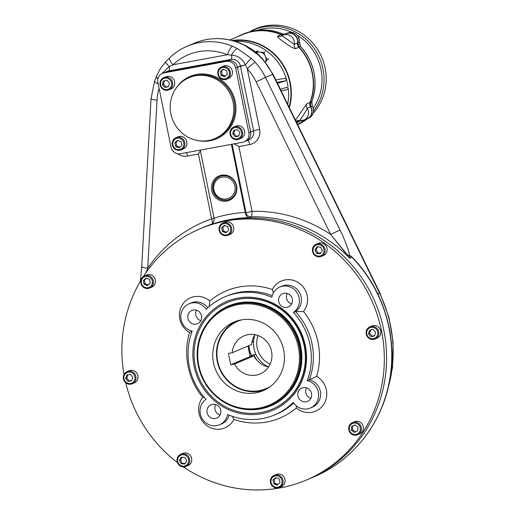 <?xml version="1.0" encoding="UTF-8"?>
<svg xmlns="http://www.w3.org/2000/svg" width="515" height="515" viewBox="0 0 515 515"><rect width="100%" height="100%" fill="white"/><g stroke="black" fill="none" stroke-linecap="round" stroke-linejoin="round"><path stroke-width="0.77" d="M225.422 79.555A6.611 6.315 -112.8 0 0 230.16 71.276A6.611 6.315 -112.8 0 0 221.547 66.989A6.611 6.315 -112.8 0 0 225.422 79.555M226.664 79.181L228.692 78.332A6.611 6.315 -112.8 0 0 231.956 69.783A6.611 6.315 -112.8 0 0 223.574 66.132L221.547 66.989M221.476 71.212L223.504 69.403L220.349 71.688L223.079 69.248L226.574 70.536L227.334 74.276L224.598 76.716L221.109 75.422L220.349 71.688L223.079 69.248L226.574 70.536L227.334 74.276L224.598 76.716L221.109 75.422L220.349 71.688L221.476 71.212L222.235 74.945L221.109 75.422L222.235 74.945L221.476 71.212M225.306 76.085L222.235 74.945L225.306 76.085M222.789 66.615A6.611 6.315 -112.8 0 0 219.371 77.314A6.611 6.315 -112.8 0 0 230.154 75.325A6.611 6.315 -112.8 0 0 222.789 66.615M222.731 67.517A5.787 5.53 -112.8 0 0 219.738 76.877A5.787 5.53 -112.8 0 0 229.175 75.139A5.787 5.53 -112.8 0 0 222.731 67.517A5.787 5.53 -112.8 0 0 219.738 76.877A5.787 5.53 -112.8 0 0 229.175 75.139A5.787 5.53 -112.8 0 0 222.731 67.517M172.557 82.593A6.611 6.315 -112.8 0 0 163.77 77.643A6.611 6.315 -112.8 0 0 160.107 84.885A6.611 6.315 -112.8 0 0 168.894 89.835A6.611 6.315 -112.8 0 0 172.557 82.593M168.894 89.835L170.922 88.986A6.611 6.315 -112.8 0 0 174.585 81.737A6.611 6.315 -112.8 0 0 165.798 76.793L163.77 77.643M165.901 86.964L163.448 84.061L164.497 80.778L163.448 84.061L162.322 84.531L163.461 80.964L167.053 80.301L169.506 83.205L168.366 86.771L164.774 87.434L162.322 84.531L163.461 80.964L167.053 80.301L169.506 83.205L168.366 86.771L164.774 87.434L162.322 84.531L163.448 84.061L165.901 86.964L164.774 87.434L168.457 86.488L165.901 86.964M160.107 84.885A6.611 6.315 -112.8 0 0 170.581 88.767A6.611 6.315 -112.8 0 0 168.302 77.565A6.611 6.315 -112.8 0 0 160.107 84.885M160.654 84.84A5.787 5.53 -112.8 0 0 169.828 88.232A5.787 5.53 -112.8 0 0 167.832 78.428A5.787 5.53 -112.8 0 0 160.654 84.84A5.787 5.53 -112.8 0 0 169.828 88.232A5.787 5.53 -112.8 0 0 167.832 78.428A5.787 5.53 -112.8 0 0 160.654 84.84M177.231 137.305A6.611 6.315 -112.8 0 0 172.486 145.584A6.611 6.315 -112.8 0 0 181.106 149.871A6.611 6.315 -112.8 0 0 177.231 137.305M181.106 149.871L183.134 149.022A6.611 6.315 -112.8 0 0 179.259 136.456A6.611 6.315 -112.8 0 0 178.01 136.823L175.982 137.679M175.995 142.301L178.023 140.486L174.868 142.771L177.598 140.331L181.093 141.625L181.853 145.359L179.117 147.805L175.628 146.511L174.868 142.771L177.598 140.331L181.093 141.625L181.853 145.359L179.117 147.805L175.628 146.511L174.868 142.771L175.995 142.301L176.754 146.035L175.628 146.511L176.754 146.035L175.995 142.301M179.825 147.174L176.754 146.035L179.825 147.174M179.857 150.245A6.611 6.315 -112.8 0 0 183.276 139.546A6.611 6.315 -112.8 0 0 172.493 141.535A6.611 6.315 -112.8 0 0 179.857 150.245M179.471 149.53A5.787 5.53 -112.8 0 0 182.458 140.17A5.787 5.53 -112.8 0 0 173.027 141.908A5.787 5.53 -112.8 0 0 179.471 149.53A5.787 5.53 -112.8 0 0 182.458 140.17A5.787 5.53 -112.8 0 0 173.027 141.908A5.787 5.53 -112.8 0 0 179.471 149.53M230.096 134.267A6.611 6.315 -112.8 0 0 238.883 139.217A6.611 6.315 -112.8 0 0 242.546 131.969A6.611 6.315 -112.8 0 0 233.759 127.018A6.611 6.315 -112.8 0 0 230.096 134.267M238.883 139.217L240.911 138.361A6.611 6.315 -112.8 0 0 244.174 129.819A6.611 6.315 -112.8 0 0 235.786 126.169L233.759 127.018M233.816 133.366L234.866 130.083L233.816 133.366L232.69 133.842L233.829 130.276L237.421 129.613L239.881 132.516L238.741 136.082L235.143 136.745L232.69 133.842L233.829 130.276L237.421 129.613L239.881 132.516L238.741 136.082L235.143 136.745L232.69 133.842L233.816 133.366L236.276 136.269L235.143 136.745L236.276 136.269L233.816 133.366M238.831 135.799L236.276 136.269L238.831 135.799M242.546 131.969A6.611 6.315 -112.8 0 0 232.065 128.093A6.611 6.315 -112.8 0 0 234.344 139.295A6.611 6.315 -112.8 0 0 242.546 131.969M241.541 132.207A5.787 5.53 -112.8 0 0 232.374 128.814A5.787 5.53 -112.8 0 0 234.37 138.619A5.787 5.53 -112.8 0 0 241.541 132.207A5.787 5.53 -112.8 0 0 232.374 128.814A5.787 5.53 -112.8 0 0 234.37 138.619A5.787 5.53 -112.8 0 0 241.541 132.207M315.283 255.678A6.611 6.315 -112.8 0 0 325.1 251.043A6.611 6.315 -112.8 0 0 316.197 244.194A6.611 6.315 -112.8 0 0 315.283 255.678M321.321 256.393L323.349 255.537A6.611 6.315 -112.8 0 0 326.613 246.994A6.611 6.315 -112.8 0 0 318.225 243.344L316.197 244.194M316.094 249.421L317.749 246.859L316.094 249.421L314.968 249.897L316.976 246.788L320.639 247.116L322.306 250.548L320.304 253.657L316.635 253.335L314.968 249.897L316.976 246.788L320.639 247.116L322.306 250.548L320.304 253.657L316.635 253.335L314.968 249.897L316.094 249.421L317.761 252.859L316.635 253.335L317.761 252.859L316.094 249.421M320.652 253.116L317.761 252.859L320.652 253.116M322.229 244.908A6.611 6.315 -112.8 0 0 312.405 249.73A6.611 6.315 -112.8 0 0 321.637 256.245A6.611 6.315 -112.8 0 0 322.229 244.908M321.566 245.674A5.787 5.53 -112.8 0 0 312.972 249.891A5.787 5.53 -112.8 0 0 321.051 255.595A5.787 5.53 -112.8 0 0 321.566 245.674A5.787 5.53 -112.8 0 0 312.972 249.891A5.787 5.53 -112.8 0 0 321.051 255.595A5.787 5.53 -112.8 0 0 321.566 245.674M378.686 331.782A6.611 6.315 -112.8 0 0 369.899 326.832A6.611 6.315 -112.8 0 0 366.236 334.081A6.611 6.315 -112.8 0 0 375.023 339.031A6.611 6.315 -112.8 0 0 378.686 331.782M375.023 339.031L377.051 338.175A6.611 6.315 -112.8 0 0 380.714 330.933A6.611 6.315 -112.8 0 0 371.927 325.982L369.899 326.832M372.03 336.153L369.577 333.25L370.626 329.967L369.577 333.25L368.45 333.726L369.59 330.16L373.182 329.497L375.635 332.4L374.495 335.967L370.903 336.63L368.45 333.726L369.59 330.16L373.182 329.497L375.635 332.4L374.495 335.967L370.903 336.63L368.45 333.726L369.577 333.25L372.03 336.153L370.903 336.63L374.585 335.683L372.03 336.153M366.236 334.081A6.611 6.315 -112.8 0 0 376.71 337.956A6.611 6.315 -112.8 0 0 374.431 326.755A6.611 6.315 -112.8 0 0 366.236 334.081M366.789 334.029A5.787 5.53 -112.8 0 0 375.956 337.428A5.787 5.53 -112.8 0 0 373.961 327.624A5.787 5.53 -112.8 0 0 366.789 334.029A5.787 5.53 -112.8 0 0 375.956 337.428A5.787 5.53 -112.8 0 0 373.961 327.624A5.787 5.53 -112.8 0 0 366.789 334.029M360.384 432.446A6.611 6.315 -112.8 0 0 352.492 422.59A6.611 6.315 -112.8 0 0 350.2 432.767A6.611 6.315 -112.8 0 0 360.384 432.446M357.61 434.782L359.637 433.926A6.611 6.315 -112.8 0 0 361.929 423.742A6.611 6.315 -112.8 0 0 354.52 421.734L352.492 422.59M352.511 429.8L352.711 426.021L354.925 424.933L351.584 426.491L354.861 424.881L357.938 427.057L357.738 430.836L354.468 432.446L351.385 430.27L351.584 426.491L354.861 424.881L357.938 427.057L357.738 430.836L354.468 432.446L351.385 430.27L351.584 426.491L352.711 426.021L352.511 429.8L351.385 430.27L352.511 429.8L355.524 431.924L352.511 429.8M349.717 424.92A6.611 6.315 -112.8 0 0 354.713 435.227A6.611 6.315 -112.8 0 0 360.725 425.899A6.611 6.315 -112.8 0 0 349.717 424.92M350.161 425.487A5.787 5.53 -112.8 0 0 354.526 434.506A5.787 5.53 -112.8 0 0 359.792 426.343A5.787 5.53 -112.8 0 0 350.161 425.487A5.787 5.53 -112.8 0 0 354.526 434.506A5.787 5.53 -112.8 0 0 359.792 426.343A5.787 5.53 -112.8 0 0 350.161 425.487M226.716 235.651A6.611 6.315 -112.8 0 0 231.46 227.373A6.611 6.315 -112.8 0 0 222.841 223.085A6.611 6.315 -112.8 0 0 226.716 235.651M227.965 235.278L229.993 234.428A6.611 6.315 -112.8 0 0 233.256 225.879A6.611 6.315 -112.8 0 0 224.868 222.229L222.841 223.085M222.77 227.308L224.798 225.499L221.643 227.785L224.379 225.345L227.868 226.632L228.628 230.372L225.898 232.812L222.403 231.518L221.643 227.785L224.379 225.345L227.868 226.632L228.628 230.372L225.898 232.812L222.403 231.518L221.643 227.785L222.77 227.308L223.529 231.042L222.403 231.518L223.529 231.042L222.77 227.308M226.6 232.181L223.529 231.042L226.6 232.181M224.089 222.712A6.611 6.315 -112.8 0 0 220.671 233.411A6.611 6.315 -112.8 0 0 231.454 231.422A6.611 6.315 -112.8 0 0 224.089 222.712M224.025 223.613A5.787 5.53 -112.8 0 0 221.038 232.973A5.787 5.53 -112.8 0 0 230.469 231.235A5.787 5.53 -112.8 0 0 224.025 223.613A5.787 5.53 -112.8 0 0 221.038 232.973A5.787 5.53 -112.8 0 0 230.469 231.235A5.787 5.53 -112.8 0 0 224.025 223.613M148.397 288.426A6.611 6.315 -112.8 0 0 153.142 280.154A6.611 6.315 -112.8 0 0 144.522 275.86A6.611 6.315 -112.8 0 0 148.397 288.426M149.646 288.052L151.674 287.203A6.611 6.315 -112.8 0 0 154.938 278.66A6.611 6.315 -112.8 0 0 146.55 275.01L144.522 275.86M144.451 280.089L146.479 278.274L143.325 280.559L146.054 278.119L149.55 279.413L150.309 283.147L147.573 285.587L144.084 284.293L143.325 280.559L146.054 278.119L149.55 279.413L150.309 283.147L147.573 285.587L144.084 284.293L143.325 280.559L144.451 280.089L145.211 283.823L144.084 284.293L145.211 283.823L144.451 280.089M148.281 284.962L145.211 283.823L148.281 284.962M145.764 275.486A6.611 6.315 -112.8 0 0 142.346 286.186A6.611 6.315 -112.8 0 0 153.129 284.196A6.611 6.315 -112.8 0 0 145.764 275.486M145.706 276.394A5.787 5.53 -112.8 0 0 142.713 285.754A5.787 5.53 -112.8 0 0 152.15 284.01A5.787 5.53 -112.8 0 0 145.706 276.394A5.787 5.53 -112.8 0 0 142.713 285.754A5.787 5.53 -112.8 0 0 152.15 284.01A5.787 5.53 -112.8 0 0 145.706 276.394M278.049 487.93A6.611 6.315 -112.8 0 0 282.786 479.652A6.611 6.315 -112.8 0 0 274.167 475.364A6.611 6.315 -112.8 0 0 278.049 487.93M279.291 487.557L281.319 486.707A6.611 6.315 -112.8 0 0 284.583 478.165A6.611 6.315 -112.8 0 0 276.195 474.515L274.167 475.364M274.096 479.594L276.124 477.778L272.969 480.064L275.705 477.624L279.194 478.918L279.954 482.652L277.225 485.091L273.729 483.797L272.969 480.064L275.705 477.624L279.194 478.918L279.954 482.652L277.225 485.091L273.729 483.797L272.969 480.064L274.096 479.594L274.856 483.327L273.729 483.797L274.856 483.327L274.096 479.594M277.926 484.461L274.856 483.327L277.926 484.461M275.416 474.991A6.611 6.315 -112.8 0 0 271.997 485.69A6.611 6.315 -112.8 0 0 282.78 483.701A6.611 6.315 -112.8 0 0 275.416 474.991M275.351 475.899A5.787 5.53 -112.8 0 0 272.364 485.259A5.787 5.53 -112.8 0 0 281.795 483.514A5.787 5.53 -112.8 0 0 275.351 475.899A5.787 5.53 -112.8 0 0 272.364 485.259A5.787 5.53 -112.8 0 0 281.795 483.514A5.787 5.53 -112.8 0 0 275.351 475.899M186.848 454.964A6.611 6.315 -112.8 0 0 177.031 459.599A6.611 6.315 -112.8 0 0 185.934 466.442A6.611 6.315 -112.8 0 0 186.848 454.964M185.934 466.442L187.962 465.592A6.611 6.315 -112.8 0 0 188.876 454.108A6.611 6.315 -112.8 0 0 182.844 453.4L180.817 454.249M185.059 463.5L182.168 463.243L180.501 459.805L182.155 457.243L180.501 459.805L179.375 460.281L181.377 457.172L185.046 457.5L186.713 460.931L184.711 464.041L181.042 463.719L179.375 460.281L181.377 457.172L185.046 457.5L186.713 460.931L184.711 464.041L181.042 463.719L179.375 460.281L180.501 459.805L182.168 463.243L181.042 463.719L182.168 463.243L185.059 463.5M179.902 465.734A6.611 6.315 -112.8 0 0 189.732 460.912A6.611 6.315 -112.8 0 0 180.495 454.397A6.611 6.315 -112.8 0 0 179.902 465.734M180.115 465.154A5.787 5.53 -112.8 0 0 188.709 460.938A5.787 5.53 -112.8 0 0 180.63 455.234A5.787 5.53 -112.8 0 0 180.115 465.154A5.787 5.53 -112.8 0 0 188.709 460.938A5.787 5.53 -112.8 0 0 180.63 455.234A5.787 5.53 -112.8 0 0 180.115 465.154M135.896 376.562A6.611 6.315 -112.8 0 0 127.115 371.611A6.611 6.315 -112.8 0 0 123.445 378.86A6.611 6.315 -112.8 0 0 132.233 383.81A6.611 6.315 -112.8 0 0 135.896 376.562M132.233 383.81L134.261 382.954A6.611 6.315 -112.8 0 0 137.93 375.712A6.611 6.315 -112.8 0 0 129.143 370.761L127.115 371.611M129.246 380.933L126.793 378.029L127.842 374.746L126.793 378.029L125.666 378.506L126.799 374.939L130.398 374.276L132.851 377.18L131.711 380.746L128.119 381.409L125.666 378.506L126.799 374.939L130.398 374.276L132.851 377.18L131.711 380.746L128.119 381.409L125.666 378.506L126.793 378.029L129.246 380.933L128.119 381.409L131.801 380.463L129.246 380.933M123.445 378.86A6.611 6.315 -112.8 0 0 133.926 382.742A6.611 6.315 -112.8 0 0 131.647 371.534A6.611 6.315 -112.8 0 0 123.445 378.86M123.999 378.808A5.787 5.53 -112.8 0 0 133.166 382.207A5.787 5.53 -112.8 0 0 131.177 372.403A5.787 5.53 -112.8 0 0 123.999 378.808A5.787 5.53 -112.8 0 0 133.166 382.207A5.787 5.53 -112.8 0 0 131.177 372.403A5.787 5.53 -112.8 0 0 123.999 378.808M286.836 87.318L288.284 88.651L286.836 87.318L280.392 89.314L286.919 87.293M285.522 80.849L277.476 83.34L285.522 80.849L277.019 82.413L285.522 80.849L286.282 78.801L285.522 80.849M288.394 89.385L281.081 90.737L288.394 89.385A51.667 49.356 67.2 0 1 287.679 104.236A51.667 49.356 67.2 0 0 288.394 89.385L288.284 88.651L288.394 89.385M286.089 78.068L286.791 80.456L286.089 78.068L275.821 79.96L286.089 78.068A51.667 49.356 67.2 0 0 235.188 41.361A51.667 49.356 67.2 0 1 286.089 78.068M288.104 86.919L286.791 80.456L288.104 86.919M233.205 40.769A51.667 49.356 67.2 0 1 289.855 82.696A51.667 49.356 67.2 0 1 289.089 107.12M213.925 189.964A11.163 10.661 67.2 0 1 227.759 177.604A11.163 10.661 67.2 0 1 231.608 196.511A11.163 10.661 67.2 0 1 213.925 189.964A11.163 10.661 67.2 0 1 227.759 177.604A11.163 10.661 67.2 0 1 231.608 196.511A11.163 10.661 67.2 0 1 213.925 189.964M229.458 199.363A12.399 11.845 67.2 0 1 213.094 190.041A12.399 11.845 67.2 0 1 219.853 176.503M268.534 366.957A20.664 19.744 67.2 0 1 253.927 355.859L234.544 364.002A20.664 19.744 -112.8 0 0 266.699 369.294A20.664 19.744 -112.8 0 0 259.991 336.347A20.664 19.744 -112.8 0 0 232.246 352.685L228.428 353.387L230.733 364.71L234.544 364.002A20.664 19.744 -112.8 0 0 260.075 373.954A20.664 19.744 -112.8 0 0 270.272 347.252A20.664 19.744 -112.8 0 0 244.065 335.844A20.664 19.744 -112.8 0 0 232.246 352.685L228.428 353.387L230.733 364.71L234.544 364.002L253.927 355.859L250.116 356.567L230.733 364.71L250.116 356.567L247.979 346.074M242.147 319.751A36.552 34.917 -112.8 0 0 219.879 368.418A36.552 34.917 -112.8 0 0 270.227 386.591A36.552 34.917 -112.8 0 1 219.879 368.418A36.552 34.917 -112.8 0 1 242.147 319.751M251.623 344.541L232.246 352.685L251.623 344.541A20.664 19.744 67.2 0 1 254.983 334.699M236.758 321.038A37.17 35.509 -112.8 0 0 219.506 368.579A37.17 35.509 -112.8 0 0 265.534 389.533M299.376 346.943A53.715 51.313 67.2 0 1 269.615 405.788A53.715 51.313 67.2 0 1 201.507 376.137A53.715 51.313 67.2 0 1 228.01 306.747A53.715 51.313 67.2 0 1 299.376 346.943A53.715 51.313 67.2 0 1 232.786 406.432A53.715 51.313 67.2 0 1 214.272 315.431A53.715 51.313 67.2 0 1 299.376 346.943M228.01 306.747L228.769 306.425A53.715 51.313 67.2 0 1 300.136 346.621A53.715 51.313 67.2 0 1 270.375 405.472L269.615 405.788M298.372 347.181A52.884 50.522 67.2 0 1 232.812 405.756A52.884 50.522 67.2 0 1 214.581 316.152A52.884 50.522 67.2 0 1 298.372 347.181A52.884 50.522 67.2 0 1 232.812 405.756A52.884 50.522 67.2 0 1 214.581 316.152A52.884 50.522 67.2 0 1 298.372 347.181M300.76 346.473A54.23 51.803 67.2 0 1 243.312 409.11A54.23 51.803 67.2 0 0 300.76 346.473A54.23 51.803 67.2 0 0 260.358 303.535A54.23 51.803 67.2 0 0 207.223 323.201A54.23 51.803 67.2 0 1 260.358 303.535A54.23 51.803 67.2 0 1 300.76 346.473M228.39 306.586A53.715 51.313 67.2 0 1 300.136 346.621A53.715 51.313 67.2 0 1 269.995 405.627M264.935 389.842A37.26 35.593 67.2 0 1 254.474 391.735M227.443 327.398A37.26 35.593 67.2 0 1 236.128 321.251M283.662 349.891A37.26 35.593 67.2 0 1 263.017 390.718A37.26 35.593 67.2 0 1 215.772 370.15A37.26 35.593 67.2 0 1 234.158 322.01A37.26 35.593 67.2 0 1 283.662 349.891A37.26 35.593 67.2 0 1 237.473 391.162A37.26 35.593 67.2 0 1 224.63 328.036A37.26 35.593 67.2 0 1 283.662 349.891M195.249 365.933A57.86 55.272 -112.8 0 0 272.12 409.232A57.86 55.272 -112.8 0 0 300.67 334.48A57.86 55.272 -112.8 0 0 227.308 302.543A57.86 55.272 -112.8 0 0 195.249 365.933A57.86 55.272 -112.8 0 0 286.919 399.878A57.86 55.272 -112.8 0 0 266.976 301.854A57.86 55.272 -112.8 0 0 195.249 365.933M251.307 355.292A31.769 30.353 67.2 0 1 248.861 345.7A31.769 30.353 67.2 0 0 251.307 355.292L255.949 354.436L251.307 355.292M252.002 341.844L253.554 341.561L252.002 341.844M257.281 360.674A31.499 30.089 67.2 0 1 253.927 354.809A31.499 30.089 67.2 0 0 257.281 360.674M248.706 345.765A31.788 30.366 -112.8 0 0 251.571 356.296A31.788 30.366 -112.8 0 1 248.706 345.765M299.756 370.388A34.183 32.657 -112.8 0 0 300.56 369.686A34.183 32.657 -112.8 0 1 299.756 370.388M275.454 309.921A34.183 32.657 -112.8 0 0 274.386 310.004A34.183 32.657 -112.8 0 1 275.454 309.921M258.646 303.753A44.618 42.623 67.2 0 1 259.476 303.393M294.039 385.664A44.618 42.623 67.2 0 1 293.202 386.005M252.118 341.316L253.592 341.046L252.118 341.316M314.156 106.85A50.483 48.223 -112.8 0 0 297.387 35.323A50.483 48.223 -112.8 0 1 314.156 106.85A50.483 48.223 -112.8 0 1 313.262 108.189A50.483 48.223 -112.8 0 0 314.156 106.85M291.992 32.426A50.483 48.223 -112.8 0 0 257.384 30.288A50.483 48.223 -112.8 0 1 291.992 32.426M296.788 122.879A50.483 48.223 -112.8 0 0 300.406 120.735A50.483 48.223 -112.8 0 1 296.788 122.879M299.64 44.94A4.339 4.146 -112.8 0 0 299.344 42.056A4.339 4.146 -112.8 0 1 299.64 44.94M311.549 103.058A4.339 4.146 -112.8 0 0 311.614 102.479A4.339 4.146 -112.8 0 1 311.549 103.058M312.29 106.154L312.328 106.103C314.639 110.828 313.732 114.691 309.592 117.684L307.989 118.592A8.543 8.156 -112.8 0 1 305.17 119.538A8.543 8.156 -112.8 0 0 310.777 106.779L310.326 102.376A52.356 50.013 -112.8 0 0 299.099 47.187L297.786 42.938A8.543 8.156 -112.8 0 0 294.149 34.415A8.543 8.156 -112.8 0 0 285.226 34.08L280.971 34.402A52.356 50.013 -112.8 0 0 238.31 36.404A52.356 50.013 -112.8 0 1 248.249 32.291A52.356 50.013 -112.8 0 1 280.971 34.402L282.696 33.919A1.654 0.348 -67 0 1 282.761 33.919A1.654 0.348 -67 0 1 282.806 33.971M296.595 122.48A52.356 50.013 -112.8 0 0 298.526 120.684L298.526 120.684A52.356 50.013 -112.8 0 1 296.595 122.48M249.299 31.994L250.457 31.338A52.382 50.039 -112.8 0 1 312.328 42.513A52.382 50.039 -112.8 0 1 318.058 106.933A52.382 50.039 -112.8 0 1 313.184 113.3A52.382 50.039 -112.8 0 0 318.058 106.933A52.382 50.039 -112.8 0 0 311.968 42.114A52.382 50.039 -112.8 0 0 249.556 31.859M297.689 124.733A52.382 50.039 -112.8 0 0 306.953 119.087A52.382 50.039 -112.8 0 1 297.689 124.733M299.241 120.613A52.137 49.807 67.2 0 1 296.743 122.795A52.137 49.807 67.2 0 0 299.241 120.613L296.743 122.795M248.249 32.291L250.02 31.788A52.137 49.807 67.2 0 1 282.696 33.919A1.654 0.348 -67 0 1 282.761 33.919C271.965 29.445 261.053 28.737 250.02 31.788A52.137 49.807 67.2 0 1 282.696 33.919L280.971 34.402L284.016 34.614L285.226 34.08A8.543 8.156 -112.8 0 1 287.228 33.192A8.543 8.156 -112.8 0 1 297.786 42.938L299.273 42.249A8.324 7.95 -112.8 0 0 288.992 32.683L287.228 33.192M312.328 106.103L311.8 101.667A52.137 49.807 67.2 0 0 300.586 46.543L299.273 42.249L300.586 46.543L299.099 47.187A52.356 50.013 -112.8 0 1 310.326 102.376L311.8 101.667A1.654 0.341 20.4 0 0 311.852 101.616L312.27 106.116A8.324 7.95 -112.8 0 1 309.592 117.684A8.324 7.95 -112.8 0 0 312.27 106.116L310.777 106.779L310.326 102.376L311.8 101.667A52.137 49.807 67.2 0 0 300.586 46.543L299.099 47.187L297.786 42.938L299.292 42.133M315.927 107.609A52.137 49.807 -112.8 0 0 310.494 43.794A52.137 49.807 -112.8 0 0 249.324 31.988A52.137 49.807 -112.8 0 1 310.494 43.794A52.137 49.807 -112.8 0 1 315.927 107.609A52.137 49.807 -112.8 0 1 313.616 110.892A52.137 49.807 -112.8 0 0 315.927 107.609M297.528 124.398A52.137 49.807 -112.8 0 0 304.97 119.622A52.137 49.807 -112.8 0 1 297.528 124.398M307.989 118.592A8.543 8.156 -112.8 0 0 310.777 106.779L312.27 106.116L311.8 101.667A1.654 0.341 20.4 0 0 311.852 101.616C318.444 81.344 314.716 62.985 300.651 46.543L300.644 46.608M284.859 34.293L282.761 33.919M299.273 42.249A8.324 7.95 -112.8 0 0 288.992 32.683C295.745 32.085 299.189 35.252 299.324 42.198L299.273 42.249M296.466 122.229A52.079 49.749 -112.8 0 0 298.32 120.504M296.061 121.392L298.179 120.504L296.061 121.392M296.595 120.813A4.957 4.738 -112.8 0 0 295.945 121.147A4.957 4.738 -112.8 0 1 296.595 120.813L299.292 120.555C299.453 121.521 306.367 110.802 307.243 108.221A4.957 4.738 67.2 0 1 306.766 103.753L295.488 120.22L306.766 103.753L310.036 102.382A52.079 49.749 -112.8 0 0 298.829 47.283L295.559 48.655C292.913 49.054 274.946 36.385 277.727 36.069L280.99 34.698A52.079 49.749 -112.8 0 0 243.029 34.421L229.877 39.945M289.353 107.667A52.079 49.749 -112.8 0 0 259.019 43.929A52.079 49.749 -112.8 0 0 232.201 40.498A52.079 49.749 -112.8 0 1 289.353 107.667M281.937 35.793A4.957 4.738 67.2 0 1 281.338 36.102L283.199 35.123A8.266 7.899 67.2 0 1 291.271 36.423A8.266 7.899 67.2 0 1 294.245 44.348L282.033 35.735A8.266 7.899 67.2 0 1 283.199 35.123A8.266 7.899 67.2 0 0 282.033 35.735L294.245 44.348A4.957 4.738 -112.8 0 0 295.559 48.655L298.829 47.283A4.957 4.738 -112.8 0 1 297.509 42.97A8.266 7.899 -112.8 0 0 294.541 35.052A8.266 7.899 -112.8 0 0 286.462 33.745L283.199 35.123A8.266 7.899 67.2 0 1 291.271 36.423A8.266 7.899 67.2 0 1 294.245 44.348L297.509 42.97L294.245 44.348A4.957 4.738 -112.8 0 0 295.559 48.655C292.913 49.054 274.946 36.385 277.727 36.069L280.99 34.698A4.957 4.738 -112.8 0 0 283.366 35.052M281.338 36.102A4.957 4.738 67.2 0 1 277.727 36.069A4.957 4.738 67.2 0 0 281.338 36.102M307.243 108.221A4.957 4.738 67.2 0 1 306.766 103.753L310.036 102.382A4.957 4.738 -112.8 0 0 310.506 106.85L307.243 108.221L310.506 106.85A8.266 7.899 -112.8 0 1 307.056 118.746L303.792 120.117A8.266 7.899 67.2 0 1 299.292 120.555C299.453 121.521 306.367 110.802 307.243 108.221A8.266 7.899 67.2 0 1 303.792 120.117A8.266 7.899 67.2 0 0 307.243 108.221M265.412 62.212A7.03 6.714 -112.8 0 0 265.322 56.077L267.259 59.656L265.457 62.27L267.259 59.656L268.894 58.974L267.259 59.656L265.322 56.077A7.03 6.714 67.2 0 0 259.657 52.086L263.725 52.356L265.322 56.077A7.03 6.714 -112.8 0 1 265.412 62.212M256.335 52.665A7.03 6.714 67.2 0 1 265.322 56.077L263.725 52.356L265.354 51.674L263.725 52.356L259.657 52.086A7.03 6.714 67.2 0 0 256.335 52.665M255.929 51.667L259.657 52.086L255.929 51.667L255.646 52.066L257.564 50.979L255.929 51.667M270.098 364.169A22.312 21.315 67.2 0 1 258.067 335.535A22.312 21.315 67.2 0 0 270.098 364.169M292.823 328.209A22.312 21.315 67.2 0 1 295.089 330.836A22.312 21.315 67.2 0 0 292.823 328.209M299.37 341.027A22.312 21.315 67.2 0 1 299.653 344.484A22.312 21.315 67.2 0 0 299.37 341.027M268.566 366.912A24.932 23.819 67.2 0 1 255.034 334.711M289.16 322.995A24.932 23.819 67.2 0 1 290.808 324.096M301.185 348.803A24.932 23.819 67.2 0 1 300.812 350.747M162.444 73.355L164.246 72.596A8.266 7.899 -112.8 0 1 165.804 72.132L164.002 72.885L165.804 72.132L228.055 60.648L226.252 61.407L228.055 60.648A8.266 7.899 -112.8 0 1 237.486 67.298L235.683 68.057L237.486 67.298L250.644 131.988L248.842 132.748L235.683 68.057A8.266 7.899 -112.8 0 0 226.252 61.407L164.002 72.885A8.266 7.899 -112.8 0 0 162.444 73.355A8.266 7.899 -112.8 0 0 157.867 82.406L171.025 147.097A8.266 7.899 -112.8 0 0 180.45 153.747L242.707 142.269A8.266 7.899 -112.8 0 0 248.842 132.748L235.683 68.057A8.266 7.899 -112.8 0 0 226.252 61.407L164.002 72.885A8.266 7.899 -112.8 0 0 157.867 82.406L171.025 147.097A8.266 7.899 -112.8 0 0 180.45 153.747L242.707 142.269A8.266 7.899 -112.8 0 0 244.265 141.799A8.266 7.899 -112.8 0 0 248.842 132.748L253.573 130.758L259.599 129.329L247.271 68.74A54.558 52.118 67.2 0 1 256.155 81.885L330.669 234.434L340.003 229.98C344.638 239.333 347.986 248.159 350.046 256.444A8.266 5.652 170.5 0 0 347.252 254.719L349.756 258.266L350.046 256.444A8.266 5.652 170.5 0 0 347.252 254.719L330.669 234.434L340.003 229.98C344.638 239.333 347.986 248.159 350.046 256.444L349.756 258.266L330.669 234.434A141.361 135.039 67.2 0 0 252.06 211.33L246.035 212.759A4.957 4.738 -112.8 0 0 250.972 216.821A4.957 1.371 88.6 0 0 252.06 211.33L246.035 212.759A4.957 4.738 -112.8 0 0 250.972 216.821L248.945 217.678C247.361 217.549 246.164 216.01 245.346 213.049L246.035 212.759L232.091 144.226L246.035 212.759L245.346 213.049C246.164 216.01 247.361 217.549 248.945 217.678A136.404 130.301 67.2 0 0 209.901 224.875A136.404 130.301 67.2 0 1 248.945 217.678L250.972 216.821A4.957 1.371 88.6 0 0 252.06 211.33A141.361 135.039 67.2 0 1 330.669 234.434L256.155 81.885L265.483 77.437L340.003 229.98L265.483 77.437L256.155 81.885A54.558 52.118 67.2 0 0 247.271 68.74L245.378 64.845C242.475 58.858 237.859 55.601 231.538 55.073L227.405 54.725L173.046 64.755A54.558 52.118 67.2 0 1 227.405 54.725L173.046 64.755L169.28 66.557L161.697 73.716L169.28 66.557A4.957 1.436 -100.5 0 1 168.733 70.903L165.804 72.132A8.266 7.899 -112.8 0 0 164.246 72.596L167.175 71.366A8.266 7.899 67.2 0 1 168.733 70.903L165.804 72.132L228.055 60.648L230.984 59.418A8.266 7.899 67.2 0 1 240.415 66.068L245.378 64.845C242.475 58.858 237.859 55.601 231.538 55.073A4.957 1.436 -100.5 0 1 230.984 59.418L168.733 70.903A4.957 1.436 -100.5 0 0 169.28 66.557A8.266 1.12 41.7 0 1 165.669 61.903A8.266 1.12 41.7 0 0 169.28 66.557L173.046 64.755A54.558 52.118 67.2 0 1 227.405 54.725A8.266 1.764 112.3 0 1 232.381 46.157L237.505 48.616A8.266 2.652 119.5 0 0 231.538 55.073L227.405 54.725A8.266 1.764 112.3 0 1 232.381 46.157L237.505 48.616L251.069 58.189L245.378 64.845L251.069 58.189L255.253 62.296A8.266 0.843 137.9 0 0 247.271 68.74L245.378 64.845L237.486 67.298A8.266 7.899 -112.8 0 0 228.055 60.648L230.984 59.418A8.266 7.899 67.2 0 1 240.415 66.068L237.486 67.298L250.644 131.988A8.266 7.899 -112.8 0 1 246.067 141.046A8.266 7.899 -112.8 0 0 250.644 131.988L253.573 130.758L240.415 66.068L253.573 130.758A8.266 7.899 67.2 0 1 248.996 139.816L247.528 140.254M286.591 298.288A7.236 6.907 67.2 0 1 287.254 293.453A7.236 6.907 67.2 0 0 286.591 298.288A7.236 6.907 67.2 0 0 291.657 303.927A7.236 6.907 67.2 0 1 286.591 298.288M292.32 299.093A7.236 6.907 67.2 0 1 288.316 307.017A7.236 6.907 67.2 0 1 279.143 303.02A7.236 6.907 67.2 0 1 282.709 293.679A7.236 6.907 67.2 0 1 292.32 299.093A7.236 6.907 67.2 0 1 283.353 307.101A7.236 6.907 67.2 0 1 280.862 294.844A7.236 6.907 67.2 0 1 292.32 299.093M195.803 315.032A7.236 6.907 67.2 0 1 196.466 310.197A7.236 6.907 67.2 0 0 195.803 315.032A7.236 6.907 67.2 0 0 200.869 320.671A7.236 6.907 67.2 0 1 195.803 315.032M201.532 315.837A7.236 6.907 67.2 0 1 197.522 323.761A7.236 6.907 67.2 0 1 188.348 319.77A7.236 6.907 67.2 0 1 191.921 310.423A7.236 6.907 67.2 0 1 201.532 315.837A7.236 6.907 67.2 0 1 192.565 323.845A7.236 6.907 67.2 0 1 190.074 311.594A7.236 6.907 67.2 0 1 201.532 315.837M214.993 409.373A7.236 6.907 67.2 0 1 215.663 404.539A7.236 6.907 67.2 0 0 214.993 409.373A7.236 6.907 67.2 0 0 220.059 415.013A7.236 6.907 67.2 0 1 214.993 409.373M220.723 410.178A7.236 6.907 67.2 0 1 216.718 418.103A7.236 6.907 67.2 0 1 207.545 414.105A7.236 6.907 67.2 0 1 211.111 404.764A7.236 6.907 67.2 0 1 220.723 410.178A7.236 6.907 67.2 0 1 211.755 418.186A7.236 6.907 67.2 0 1 209.264 405.929A7.236 6.907 67.2 0 1 220.723 410.178M305.788 392.63A7.236 6.907 67.2 0 1 306.451 387.795A7.236 6.907 67.2 0 0 305.788 392.63A7.236 6.907 67.2 0 0 310.848 398.269A7.236 6.907 67.2 0 1 305.788 392.63M311.517 393.428A7.236 6.907 67.2 0 1 307.507 401.352A7.236 6.907 67.2 0 1 298.333 397.361A7.236 6.907 67.2 0 1 301.906 388.02A7.236 6.907 67.2 0 1 311.517 393.428A7.236 6.907 67.2 0 1 302.55 401.443A7.236 6.907 67.2 0 1 300.052 389.185A7.236 6.907 67.2 0 1 311.517 393.428M271.193 409.612A57.867 55.279 -112.8 0 0 303.258 340.621A57.867 55.279 -112.8 0 0 238.535 299.144A57.867 55.279 -112.8 0 0 226.381 302.942M237.949 298.076A59.109 56.463 -112.8 0 0 207.41 393.685A59.109 56.463 -112.8 0 0 303.779 375.911A59.109 56.463 -112.8 0 0 237.949 298.076A59.109 56.463 -112.8 0 0 207.41 393.685A59.109 56.463 -112.8 0 0 303.779 375.911A59.109 56.463 -112.8 0 0 237.949 298.076M200.271 228.712A136.404 130.301 -112.8 0 1 225.95 221.051A136.404 130.301 -112.8 0 1 378.023 317.201A136.404 130.301 -112.8 0 1 305.923 480.225A136.404 130.301 -112.8 0 1 183.462 466.918A136.404 130.301 -112.8 0 0 382.317 382.471A136.404 130.301 -112.8 0 0 225.95 221.051A136.404 130.301 -112.8 0 0 143.337 276.523A136.404 130.301 -112.8 0 1 200.271 228.712L205.453 226.536A136.404 130.301 67.2 0 1 211.047 224.34A136.404 130.301 67.2 0 0 205.453 226.536M140.827 280.553A136.404 130.301 -112.8 0 0 124.012 374.527A136.404 130.301 -112.8 0 1 140.827 280.553M125.705 382.709A136.404 130.301 -112.8 0 0 177.475 462.605A136.404 130.301 -112.8 0 1 125.705 382.709M316.674 376.42A69.029 65.939 -112.8 0 0 303.464 311.498A19.428 18.559 -112.8 0 0 299.093 283.102A19.428 18.559 -112.8 0 0 272.293 289.507A69.029 65.939 -112.8 0 0 209.811 301.03A19.428 18.559 -112.8 0 0 182.439 304.623A19.428 18.559 -112.8 0 0 189.52 332.516A69.029 65.939 -112.8 0 0 202.723 397.438A19.428 18.559 -112.8 0 0 207.101 425.834A19.428 18.559 -112.8 0 0 233.9 419.435A69.029 65.939 -112.8 0 0 296.382 407.906A19.428 18.559 -112.8 0 0 323.748 404.32A19.428 18.559 -112.8 0 0 316.674 376.42A69.029 65.939 -112.8 0 0 303.464 311.498A19.428 18.559 -112.8 0 0 299.093 283.102A19.428 18.559 -112.8 0 0 272.293 289.507A69.029 65.939 -112.8 0 0 209.811 301.03A19.428 18.559 -112.8 0 0 182.439 304.623A19.428 18.559 -112.8 0 0 189.52 332.516A69.029 65.939 -112.8 0 0 202.723 397.438A19.428 18.559 -112.8 0 0 207.101 425.834A19.428 18.559 -112.8 0 0 233.9 419.435A69.029 65.939 -112.8 0 0 296.382 407.906A19.428 18.559 -112.8 0 0 323.748 404.32A19.428 18.559 -112.8 0 0 316.674 376.42L309.277 379.8L316.674 376.42M296.305 405.852L296.382 407.906L296.305 405.852M279.909 287.01A14.465 13.821 -112.8 0 1 297.676 293.775A14.465 13.821 -112.8 0 1 293.376 312.463L295.404 311.607L293.376 312.463A64.066 61.201 -112.8 0 1 307.249 380.649A64.066 61.201 -112.8 0 0 293.376 312.463A14.465 13.821 -112.8 0 0 293.106 288.561A14.465 13.821 -112.8 0 0 271.83 297.258A64.066 61.201 -112.8 0 0 206.206 309.361A14.465 13.821 -112.8 0 0 183.057 308.858A14.465 13.821 -112.8 0 0 192.179 331.126A64.066 61.201 -112.8 0 0 206.052 399.318A14.465 13.821 -112.8 0 0 206.322 423.214A14.465 13.821 -112.8 0 0 227.598 414.517A64.066 61.201 -112.8 0 0 293.222 402.415A14.465 13.821 -112.8 0 0 316.371 402.917A14.465 13.821 -112.8 0 0 307.249 380.649L309.277 379.8A14.465 13.821 -112.8 0 1 320.562 392.649A14.465 13.821 -112.8 0 1 312.335 407.172A14.465 13.821 -112.8 0 0 320.562 392.649A14.465 13.821 -112.8 0 0 309.277 379.8A64.066 61.201 -112.8 0 0 295.404 311.607L303.464 311.498L295.404 311.607A14.465 13.821 -112.8 0 0 299.704 292.926A14.465 13.821 -112.8 0 0 281.937 286.153L279.909 287.01A14.465 13.821 -112.8 0 0 271.83 297.258A64.066 61.201 -112.8 0 0 224.901 296.82A64.066 61.201 -112.8 0 0 206.206 309.361A14.465 13.821 -112.8 0 0 189.121 303.753A14.465 13.821 -112.8 0 0 180.894 318.276A14.465 13.821 -112.8 0 0 192.179 331.126A64.066 61.201 -112.8 0 0 206.052 399.318A14.465 13.821 -112.8 0 0 201.751 418A14.465 13.821 -112.8 0 0 219.519 424.772A14.465 13.821 -112.8 0 0 227.598 414.517A64.066 61.201 -112.8 0 0 274.527 414.955A64.066 61.201 -112.8 0 0 293.222 402.415A14.465 13.821 -112.8 0 0 310.307 408.022A14.465 13.821 -112.8 0 0 318.534 393.505A14.465 13.821 -112.8 0 0 307.249 380.649L309.277 379.8A64.066 61.201 -112.8 0 0 295.404 311.607A14.465 13.821 -112.8 0 0 299.704 292.926A14.465 13.821 -112.8 0 0 281.937 286.153M276.555 414.105A64.066 61.201 -112.8 0 0 293.672 403.078A64.066 61.201 -112.8 0 1 276.555 414.105L274.527 414.955M232.336 416.332L233.9 419.435L232.336 416.332M221.547 423.916A14.465 13.821 -112.8 0 0 229.259 415.206A14.465 13.821 -112.8 0 1 221.547 423.916L219.519 424.772M204.423 397.509L202.723 397.438L204.423 397.509M273.459 292.758L272.293 289.507L273.459 292.758M192.063 331.428L189.52 332.516L192.063 331.428M272.197 295.719A64.066 61.201 -112.8 0 0 226.928 295.971A64.066 61.201 -112.8 0 1 272.197 295.719M209.18 306.599L209.811 301.03L209.18 306.599M191.149 302.904A14.465 13.821 -112.8 0 1 207.783 307.848A14.465 13.821 -112.8 0 0 191.149 302.904L189.121 303.753M228.203 220.105A136.404 130.301 -112.8 0 0 202.524 227.765A136.404 130.301 -112.8 0 1 228.203 220.105A136.404 130.301 -112.8 0 1 380.276 316.249A136.404 130.301 -112.8 0 1 308.176 479.278A136.404 130.301 -112.8 0 0 346.827 259.496A136.404 130.301 -112.8 0 0 228.203 220.105M212.869 190.132A12.399 11.845 67.2 0 1 228.242 176.4A12.399 11.845 67.2 0 1 232.516 197.412A12.399 11.845 67.2 0 1 212.869 190.132A12.399 11.845 67.2 0 1 219.738 176.548A12.399 11.845 67.2 0 1 235.464 183.392A12.399 11.845 67.2 0 1 229.349 199.414A12.399 11.845 67.2 0 1 212.869 190.132M211.691 190.447A13.236 12.643 67.2 0 1 228.1 175.789A13.236 12.643 67.2 0 1 232.658 198.211A13.236 12.643 67.2 0 1 211.691 190.447A13.236 12.643 67.2 0 1 228.1 175.789A13.236 12.643 67.2 0 1 232.658 198.211A13.236 12.643 67.2 0 1 211.691 190.447M167.175 71.366A8.266 7.899 67.2 0 1 168.733 70.903L230.984 59.418A4.957 1.436 -100.5 0 0 231.538 55.073A8.266 2.652 119.5 0 1 237.505 48.616L251.069 58.189L255.253 62.296A62.83 60.017 67.2 0 1 265.483 77.437L272.699 74.405L379.51 293.067A128.962 123.194 67.2 0 1 388.201 387.653A128.962 123.194 67.2 0 0 379.51 293.067L377.72 293.82L379.51 293.067L272.699 74.405L273.047 74.282L272.699 74.405A62.83 60.017 67.2 0 0 262.47 59.27L258.453 55.086L244.889 45.513L239.591 43.131A8.266 1.764 -67.7 0 1 240.003 43.099C224.72 37.074 209.573 37.08 194.573 43.118A62.83 60.017 67.2 0 1 239.591 43.131A8.266 1.764 -67.7 0 1 240.003 43.099L245.089 45.378A8.266 0.521 115.8 0 0 244.889 45.513L239.591 43.131A62.83 60.017 67.2 0 0 194.573 43.118L187.357 46.15A62.83 60.017 67.2 0 1 232.381 46.157A62.83 60.017 67.2 0 0 187.357 46.15A62.83 60.017 67.2 0 0 169.783 57.706A8.266 2.292 46.2 0 0 169.577 57.841A8.266 2.292 46.2 0 0 173.046 64.755A8.266 2.292 46.2 0 1 169.577 57.841C174.804 52.845 180.726 48.951 187.357 46.15M387.035 392.179L392.527 367.53L393.138 342.108L388.864 316.918L379.864 292.945L273.047 74.282L262.869 59.219A8.266 0.843 137.9 0 0 262.47 59.27L258.453 55.086A8.266 2.105 134.9 0 1 259.097 55.272A8.266 2.105 134.9 0 0 258.453 55.086L244.889 45.513A8.266 0.521 115.8 0 1 245.089 45.378L252.215 49.434C253.065 49.73 259.032 55.021 259.097 55.272L262.869 59.219A8.266 0.843 137.9 0 0 262.47 59.27A62.83 60.017 67.2 0 1 272.699 74.405L265.483 77.437A62.83 60.017 67.2 0 0 255.253 62.296A8.266 0.843 137.9 0 0 247.271 68.74L259.599 129.329A13.229 12.637 67.2 0 1 249.775 144.561L238.883 146.569L252.06 211.33L238.883 146.569L249.775 144.561A13.229 12.637 67.2 0 0 259.599 129.329L253.573 130.758A8.266 7.899 67.2 0 1 248.996 139.816L244.265 141.799M156.985 75.544A8.266 2.897 23.4 0 0 156.586 76.02A8.266 2.897 23.4 0 0 157.912 78.789A8.266 2.897 23.4 0 1 156.586 76.02L159.315 70.516C159.425 69.757 165.135 62.18 165.669 61.903L169.577 57.841M154.893 80.81A8.266 1.693 19.7 0 0 154.584 81.087A8.266 1.693 19.7 0 0 158.176 83.951A8.266 1.693 19.7 0 1 154.584 81.087L156.586 76.02M151.346 98.487A8.266 1.107 3.2 0 0 151.03 98.764A8.266 1.107 3.2 0 0 157.03 100.168A54.558 52.118 67.2 0 1 159.038 88.174A54.558 52.118 67.2 0 0 157.03 100.168L147.728 268.173L146.028 272.538L147.728 268.173A141.361 135.039 67.2 0 1 211.594 218.791L198.417 154.037L187.524 156.045A13.229 12.637 67.2 0 1 177.797 153.773A13.229 12.637 67.2 0 0 187.524 156.045A4.957 1.436 79.5 0 0 186.359 152.659A4.957 1.436 79.5 0 1 187.524 156.045L198.417 154.037L200.38 150.676L198.417 154.037L211.594 218.791A4.957 1.468 -109.6 0 1 212.322 223.426A4.957 1.468 -109.6 0 0 211.594 218.791L214.15 218.386L211.594 218.791A141.361 135.039 67.2 0 0 147.728 268.173L157.03 100.168A8.266 1.107 3.2 0 1 151.03 98.764L154.584 81.087M142.043 266.493A8.266 1.107 3.2 0 0 141.728 266.77A8.266 1.107 3.2 0 0 147.728 268.173A8.266 1.107 3.2 0 1 141.728 266.77L151.03 98.764M247.831 140.299A4.957 1.436 -100.5 0 1 249.775 144.561A4.957 1.436 -100.5 0 0 247.831 140.299M234.286 143.82L238.883 146.569L234.286 143.82M305.923 480.225L313.365 477.096A136.404 130.301 67.2 0 0 352.009 257.32A4.957 4.738 -112.8 0 1 351.088 256.007L354.796 260.004L351.088 256.007L350.046 256.444L351.088 256.007A4.957 4.738 -112.8 0 0 352.009 257.32L349.756 258.266A136.404 130.301 67.2 0 0 250.972 216.821A136.404 130.301 67.2 0 1 349.756 258.266L352.009 257.32L353.026 258.105C383.018 289.282 397.335 335.323 390.19 377.695C383.398 421.888 353.496 460.629 313.365 477.096A136.404 130.301 67.2 0 0 352.009 257.32L353.026 258.099M214.221 218.791L214.098 218.122A141.361 135.039 67.2 0 1 245.23 212.386L245.346 213.049L245.23 212.386A141.361 135.039 67.2 0 0 214.098 218.122L200.258 150.097L214.221 218.791C214.111 221.92 212.669 223.948 209.901 224.875C212.669 223.948 214.111 221.92 214.221 218.791M275.235 403.715A57.867 55.279 67.2 0 1 274.102 403.715A57.867 55.279 67.2 0 0 275.235 403.715M232.632 304.996A57.867 55.279 67.2 0 1 233.424 304.185A57.867 55.279 67.2 0 0 232.632 304.996M278.119 402.015A57.867 55.279 67.2 0 1 277.128 401.996A57.867 55.279 67.2 0 0 278.119 402.015M235.979 304.037A57.867 55.279 67.2 0 1 236.662 303.316A57.867 55.279 67.2 0 0 235.979 304.037M296.679 379.471A40.247 38.451 -112.8 0 0 297.586 378.924M266.776 305.582A40.247 38.451 -112.8 0 0 265.753 305.846M231.383 144.355L245.23 212.386L231.383 144.355M235.258 101.693A33.893 32.381 -112.8 0 0 209.199 74.669A33.893 32.381 -112.8 0 0 175.879 88.529A33.893 32.381 -112.8 0 1 209.199 74.669A33.893 32.381 -112.8 0 1 235.258 101.693A33.893 32.381 -112.8 0 1 197.728 140.537A33.893 32.381 -112.8 0 0 235.258 101.693M190.318 77.186A33.069 31.589 -112.8 0 1 196.55 75.325A33.069 31.589 -112.8 0 1 234.254 101.931A33.069 31.589 -112.8 0 1 215.933 138.155A33.069 31.589 -112.8 0 0 234.254 101.931A33.069 31.589 -112.8 0 0 190.318 77.186L189.192 77.656A33.069 31.589 67.2 0 1 195.423 75.802A33.069 31.589 67.2 0 1 232.246 119.345A33.069 31.589 67.2 0 1 178.338 129.291A33.069 31.589 67.2 0 1 195.423 75.802A33.069 31.589 67.2 0 1 232.284 99.112A33.069 31.589 67.2 0 1 214.807 138.632A33.069 31.589 67.2 0 1 172.879 120.381A33.069 31.589 67.2 0 1 189.192 77.656M272.12 409.232L273.323 408.73M227.308 302.543L228.506 302.041M277.43 311.968L278.518 311.968M301.243 366.062L300.483 366.841M300.651 46.543L299.324 42.198M299.138 120.594L303.792 120.117M289.024 322.828L290.64 323.871M301.23 349.073L300.837 350.96M312.335 407.172L310.307 408.022M224.901 296.82L226.928 295.971M140.376 281.312L141.728 266.77M215.933 138.155L214.807 138.632"/></g></svg>
